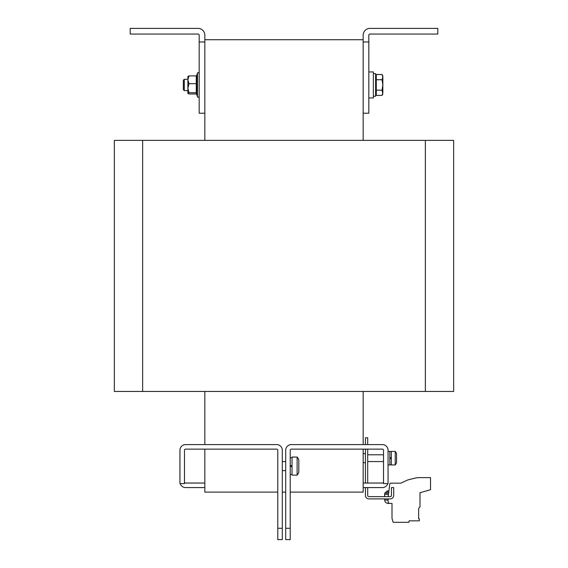 <?xml version="1.0" encoding="UTF-8"?>
<svg xmlns="http://www.w3.org/2000/svg" width="568" height="568" viewBox="0 0 568 568"><rect width="100%" height="100%" fill="white"/><g stroke="black" fill="none" stroke-linecap="round" stroke-linejoin="round"><path stroke-width="0.85" d="M368.824 71.944L373.346 71.944L373.346 97.952L368.824 97.952M373.346 73.641L375.611 73.641L375.611 96.262L373.346 96.262M196.478 93.954L197.479 96.702L197.479 73.194L196.514 75.849L196.968 75.395L196.691 94.146M184.28 90.603L183.343 89.666L183.343 80.23L184.28 79.293L184.28 90.603L187.866 90.603M395.229 458.17L395.229 451.382L391.331 451.382L391.331 464.958L395.229 464.958L395.229 458.17M396.535 453.605A11.31 11.31 0 0 0 395.229 451.382A11.31 11.31 0 0 1 396.535 453.605L396.535 462.735A11.31 11.31 0 0 1 395.229 464.958L391.331 464.958M388.05 451.382L389.861 451.382L389.861 464.958L388.05 464.958M395.229 451.382L391.331 451.382M388.129 498.881L388.072 502.275L389.179 503.411L388.05 503.411L392.005 503.411L392.005 518.35L393.141 522.297L408.882 522.297L409.145 520.828L419.29 520.828L419.29 518.825L418.644 518.825L418.644 508.275L420 506.912L420 492.719L430.516 489.708L430.516 477.624L419.134 477.624A16.962 16.962 0 0 0 415.03 478.128L407.845 479.917L400.887 483.162L390.415 483.162A0.568 0.568 0 0 0 389.861 483.652L388.171 496.624M388.668 492.101L385.502 492.101L385.502 493.23M388.831 490.965L386.964 490.965M383.528 454.776L367.695 454.776M383.528 461.564L367.695 461.564M363.165 462.693L365.43 462.693M363.165 453.647L365.43 453.647M297.121 457.041A14.704 14.704 0 0 1 298.818 459.789L298.818 472.384A14.704 14.704 0 0 1 297.121 475.132L297.121 457.041L292.03 457.041L292.03 475.132L297.121 475.132M285.697 461.564L282.303 461.564M285.697 470.609L282.303 470.609M363.165 41.975L368.824 41.975L368.824 35.188A1.129 1.129 0 0 1 369.953 34.052L437.814 34.052L437.814 28.4L369.953 28.4A6.788 6.788 0 0 0 363.165 35.188L363.165 140.367M204.835 41.975L199.176 41.975L199.176 35.188A1.129 1.129 0 0 0 198.047 34.052L130.186 34.052L130.186 28.4L198.047 28.4A6.788 6.788 0 0 1 204.835 35.188L204.835 140.367M363.165 39.71L204.835 39.71M204.835 391.444L204.835 444.595M363.165 391.444L363.165 444.595M142.632 391.444L453.647 391.444L453.647 140.367L114.353 140.367L114.353 391.444L142.632 391.444L142.632 140.367M363.165 449.125L363.165 492.101L290.22 492.101M204.835 449.125L204.835 492.101L277.78 492.101M285.697 492.101L282.303 492.101M277.78 528.29L277.78 450.254A1.129 1.129 0 0 0 276.651 449.125L185.608 449.125A1.129 1.129 0 0 0 184.472 450.254L184.472 483.616L179.949 483.616L179.949 450.254A5.652 5.652 0 0 1 185.608 444.595L276.651 444.595A5.652 5.652 0 0 1 282.303 450.254L282.303 539.6L277.78 539.6L277.78 528.29L282.303 528.29M363.165 487.578L382.392 487.578A5.652 5.652 0 0 0 387.788 483.616M383.528 450.254L383.528 483.616L388.05 483.616L388.05 450.254A5.652 5.652 0 0 0 382.392 444.595L291.349 444.595A5.652 5.652 0 0 0 285.697 450.254L285.697 528.29L290.22 528.29L290.22 450.254A1.129 1.129 0 0 1 291.349 449.125L382.392 449.125A1.129 1.129 0 0 1 383.528 450.254M290.22 528.29L290.22 539.6L285.697 539.6L285.697 528.29M383.528 481.92A1.129 1.129 0 0 1 382.392 483.048L363.165 483.048M204.835 483.048L185.608 483.048A1.129 1.129 0 0 1 184.472 481.92M204.835 487.578L185.608 487.578A5.652 5.652 0 0 1 180.212 483.616M290.22 466.541L292.03 466.541M292.03 465.632L290.22 465.632M291.462 466.541L290.788 466.541M365.43 483.048L365.43 449.125M367.695 483.048L367.695 449.125M388.512 493.23L384.657 493.23L384.657 496.624M400.887 483.162L390.415 483.162M430.516 477.624L419.134 477.624M418.644 518.825L418.644 508.275M365.43 487.578L365.43 495.495A3.394 3.394 0 0 0 368.824 498.881L390.308 498.881A3.394 3.394 0 0 0 393.702 495.495L393.702 487.578L391.444 487.578L391.444 495.495A1.129 1.129 0 0 1 390.308 496.624L368.824 496.624A1.129 1.129 0 0 1 367.695 495.495L367.695 487.578M367.695 444.595L367.695 437.814L365.43 437.814L365.43 444.595M390.195 458.539L391.331 458.539M391.331 457.801L389.861 457.801M187.866 76.538L188.995 75.899L187.866 79.79L188.995 83.673L187.866 88.196L187.866 93.429L188.995 93.997L196.265 93.997L196.265 92.719L188.995 92.719L187.866 88.196L187.93 76.396M188.995 92.719L187.866 93.358M196.968 93.159L196.265 92.719L196.265 83.673L188.995 83.673M196.968 83.602L196.265 83.673L196.265 75.899L188.995 75.899M196.265 93.997L196.968 94.508M196.968 75.395L196.265 75.899L196.968 75.395M199.176 41.975L199.176 113.224L204.835 113.224M363.165 113.224L368.824 113.224L368.824 41.975M376.286 90.17L382.037 90.17L382.846 84.951L382.846 92.783L382.037 95.396L376.286 95.396L376.286 74.5L382.037 74.5L382.846 77.113L382.037 79.726L382.846 84.951L382.846 77.085M382.846 77.113L382.846 75.899L382.037 74.5M382.037 95.396L382.846 93.997L382.037 90.17M376.286 79.726L382.037 79.726M391.047 458.539L391.047 457.801M291.576 466.541L291.576 465.632M388.05 503.411C385.991 503.205 384.855 502.076 384.657 500.017L388.107 500.017M425.368 391.444L425.368 140.367M384.657 494.472L388.334 494.472M375.611 93.997L376.286 93.997M197.479 73.194C197.749 72.292 198.317 72.392 199.176 73.492C198.317 72.392 197.749 72.292 197.479 73.194C197.749 72.292 198.317 72.392 199.176 73.492M384.657 500.017L384.657 498.881M386.922 492.101L386.922 490.965M389.861 451.496L391.331 451.496L389.861 451.496M290.22 474.457L292.03 474.457M290.22 457.716L292.03 457.716M389.861 464.844L391.331 464.844M395.229 464.958A11.31 11.31 0 0 0 396.535 462.735M184.28 79.293L187.866 79.293M197.479 96.702C197.749 97.611 198.317 97.511 199.176 96.404C198.317 97.511 197.749 97.611 197.479 96.702C197.749 97.611 198.317 97.511 199.176 96.404M375.611 75.899L376.286 75.899"/></g></svg>
